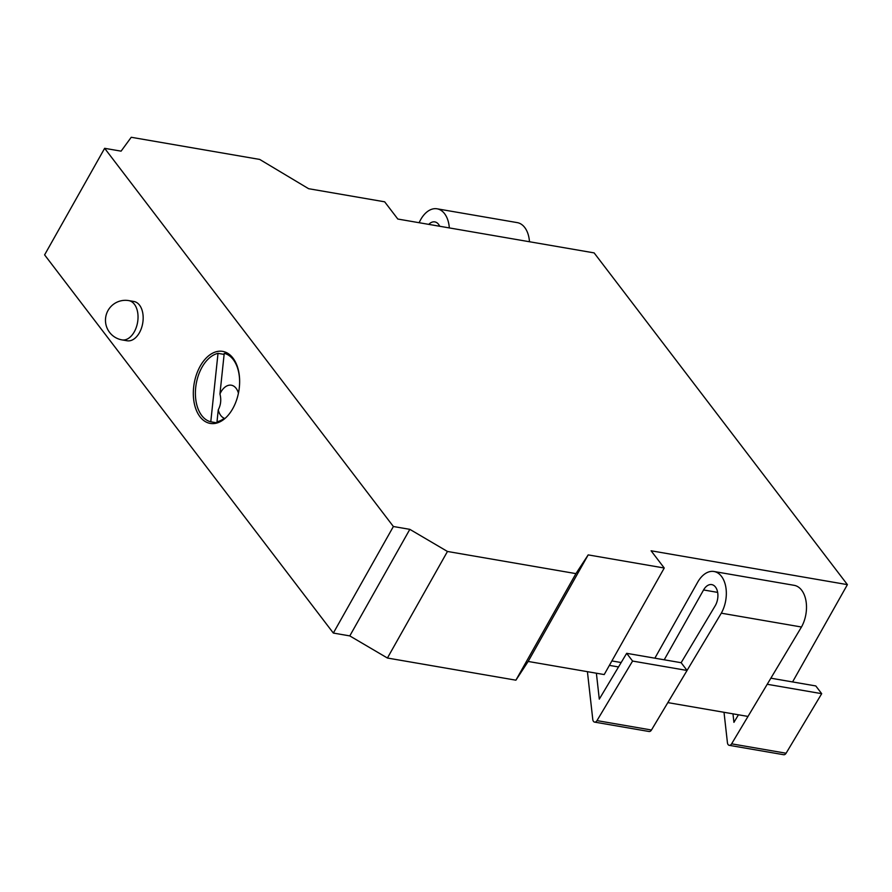 <?xml version="1.0" encoding="UTF-8"?>
<svg xmlns="http://www.w3.org/2000/svg" width="892" height="892" viewBox="0 0 892 892"><rect width="100%" height="100%" fill="white"/><g stroke="black" fill="none" stroke-linecap="round" stroke-linejoin="round"><path stroke-width="1.34" d="M199.964 416.709A36.55 22.646 -80.2 0 0 210.267 423.421A36.55 22.646 -80.2 0 0 236.447 400.408A36.55 22.646 -80.2 0 0 232.99 358.105A36.55 22.646 -80.2 0 0 222.688 351.381A36.55 22.646 -80.2 0 0 196.519 374.395A36.55 22.646 -80.2 0 0 199.964 416.709M122.014 339.897L127.155 340.777A19.936 12.354 -80.2 0 0 141.427 328.234A19.936 12.354 -80.2 0 0 139.542 305.153A19.936 12.354 -80.2 0 0 133.923 301.496L128.782 300.604A19.936 19.936 0 0 0 109.56 332.348A19.936 19.936 0 0 0 122.014 339.897A19.936 12.354 -80.2 0 0 134.268 331.869A19.936 12.354 -80.2 0 0 134.402 304.272A19.936 12.354 -80.2 0 0 128.782 300.604M596.38 673.215L599.29 699.127L626.675 653.323L632.584 661.061L596.982 720.613A3.992 2.475 99.8 0 1 594.596 722.107A3.992 2.475 99.8 0 1 593.47 721.383A3.992 2.475 99.8 0 1 592.779 719.465L587.415 671.676M626.675 653.323L681.142 662.711L687.063 670.461L651.461 730.013A3.992 2.475 99.8 0 1 649.064 731.507L594.596 722.107M681.142 662.711L715.395 605.445A13.291 8.24 -80.2 0 0 711.738 584.606A13.291 8.24 -80.2 0 0 703.565 589.958L664.217 659.79M654.862 658.184L697.656 582.22A26.582 16.469 99.8 0 1 714.001 571.504A26.582 16.469 99.8 0 1 721.305 613.183L667.829 702.606L747.998 716.432L767.22 684.276L731.618 743.839A3.992 2.475 99.8 0 1 729.232 745.333A3.992 2.475 99.8 0 1 727.426 742.69L724.014 712.295M714.001 571.504L794.159 585.33A26.582 16.469 99.8 0 1 801.473 627.009L767.22 684.276L821.699 693.675L786.097 753.227A3.992 2.475 99.8 0 1 783.711 754.721L729.232 745.333M847.4 584.639L594.128 252.893L397.821 219.042L384.664 201.815L308.61 188.703L259.717 159.434L131.236 137.279L121.089 151.149L104.643 148.317L393.383 526.514L409.829 529.346L447.461 551.468L575.931 573.623L588.185 554.891L664.25 568.014L651.093 550.788L847.4 584.639L792.575 681.934M611.89 660.939L621.167 662.533M449.323 227.928A26.582 16.469 -80.2 0 0 437.08 208.806A26.582 16.469 -80.2 0 0 420.745 219.51L419.05 222.71M428.751 224.383A13.291 8.24 99.8 0 1 434.817 221.896A13.291 8.24 99.8 0 1 439.7 226.267M529.48 241.754A26.582 16.469 -80.2 0 0 517.248 222.621L437.08 208.806M104.643 148.317L44.6 254.878L333.34 633.064L349.787 635.907L387.418 658.028L515.899 680.183L528.153 661.451L604.207 674.564L664.25 568.014M393.383 526.514L333.34 633.064M409.829 529.346L349.787 635.907M447.461 551.468L387.418 658.028M575.931 573.623L515.899 680.183M588.185 554.891L528.153 661.451M721.305 613.183L801.473 627.009M732.968 713.834L733.926 722.342L738.453 714.782M821.699 693.675L815.79 685.937L770.866 678.188M632.584 661.061L687.063 670.461M609.381 665.376L618.524 666.948M218.261 409.829A16.959 10.514 99.8 0 0 220.792 415.505A16.959 10.514 99.8 0 0 224.316 418.281A34.888 21.62 -80.2 0 1 217.001 421.805L218.261 409.829C220.848 404.935 221.406 399.638 219.945 393.963A16.959 10.514 99.8 0 1 236.112 388.321A16.959 10.514 99.8 0 1 238.398 393.071A16.959 10.514 99.8 0 1 238.432 393.194M239.491 385.589A34.888 21.62 -80.2 0 0 233.269 359.61A34.888 21.62 -80.2 0 0 224.226 353.366L229.099 354.202M218.016 353.355A34.888 21.62 -80.2 0 0 197.21 379.256A34.888 21.62 -80.2 0 0 201.748 415.549A34.888 21.62 -80.2 0 0 210.78 421.793L218.016 353.355L224.126 354.403M219.945 393.963L224.226 353.366M217.001 421.805L219.198 422.184M217.258 422.908L210.78 421.793M596.982 720.613L651.461 730.013M703.565 589.958L717.636 592.388M786.097 753.227L731.618 743.839"/></g></svg>
